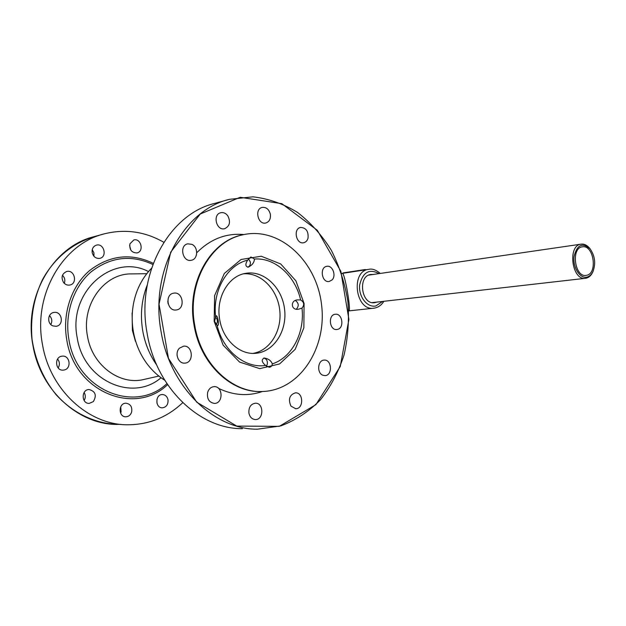 <?xml version="1.0" encoding="UTF-8"?>
<svg xmlns="http://www.w3.org/2000/svg" width="626" height="626" viewBox="0 0 626 626"><rect width="100%" height="100%" fill="white"/><g stroke="black" fill="none" stroke-linecap="round" stroke-linejoin="round"><path stroke-width="0.94" d="M265.62 365.451C261.66 362.125 261.183 359.645 264.188 358.025C268.319 358.643 271.035 360.599 272.333 363.878C272.075 365.905 271.05 367.039 269.258 367.282L265.62 365.451C245.173 368.706 222.919 350.85 217.073 325.184L214.499 321.271L216.213 315.809C216.87 315.66 217.519 317.116 218.153 320.176C218.615 323.642 218.458 325.418 217.699 325.489L217.073 325.184M266.355 366.202L267.325 364.129C267.67 360.772 266.488 358.753 263.773 358.072M216.236 324.628C218.036 321.795 217.731 319.221 215.321 316.905M254.453 259.031C254.211 262.607 252.121 265.314 248.186 267.153C245.306 266.488 245.118 264.149 247.638 260.134L250.901 256.95L254.453 259.031C275.111 257.442 295.276 275.878 300.621 299.956C304.134 302.1 304.596 304.815 301.998 308.102L298.798 309.127C290.73 311.036 289.995 299.823 297.96 299.893L300.621 299.956M247.771 267.2C249.743 266.34 250.596 264.602 250.322 262.004L248.397 258.679M219.703 319.604C222.856 339.675 239.492 354.95 255.565 353.322C273.852 352.039 287.365 330.857 284.564 309.142C282.076 287.389 263.882 270.119 245.83 273.319C228.427 275.753 215.579 297.906 219.703 319.604M247.638 260.134C227.379 264.954 212.496 290.339 215.594 316.56M272.333 363.878C292.092 357.469 304.878 332.656 301.998 308.102M296.419 309.095C299.071 305.997 298.79 303.172 295.558 300.597L295.488 300.574M214.17 321.341L214.616 295.589L224.335 273.445L241.08 259.477L261.23 256.237L280.722 263.969L295.902 280.831L304.087 303.508L303.86 327.821L295.206 349.331L279.572 363.949L259.743 368.636L239.539 362.055L223.146 345.184L214.17 321.341M322.781 375.193C316.576 372.893 317.75 360.091 324.143 360.106C331.905 359.261 332.782 375.6 324.972 375.608L322.781 375.193M290.933 406.086C288.023 399.247 289.517 394.826 295.417 392.823C303.547 392.22 303.837 408.997 295.683 408.723L290.933 406.086M248.913 413.097C248.569 407.338 250.713 404.044 255.345 403.207C263.945 402.675 263.992 419.944 255.377 419.561C252.004 419.271 249.844 417.119 248.913 413.097M207.652 392.377C208.802 388.871 210.939 386.97 214.053 386.657C223.099 385.921 223.474 403.621 214.397 403.402C209.029 402.471 206.783 398.793 207.652 392.377M177.135 355.858L177.041 354.418M179.498 348.158L183.575 346.178C192.886 344.934 194.248 362.83 184.858 363.111C178.222 363.964 174.255 352.931 179.498 348.158M168.151 303.821L167.784 301.396M173.66 293.171L173.738 293.156C182.98 291.27 185.672 309.048 176.289 309.964C167.244 311.67 164.528 294.33 173.66 293.171M191.9 244.351C198.497 247.129 198.066 259.305 191.321 260.267C182.596 262.458 178.903 245.369 187.777 243.835L191.9 244.351M227.848 215.9C230.791 221.987 229.719 226.26 224.64 228.701C216.393 231.041 212.324 214.413 220.743 212.723C223.505 212.191 225.876 213.247 227.848 215.9M270.377 214.35C270.823 218.904 269.313 221.784 265.839 222.989C258.014 225.18 254.179 208.967 262.169 207.417C266.316 207.018 269.055 209.327 270.377 214.35M308.039 238.123C307.288 240.681 305.832 242.215 303.673 242.731C296.137 244.602 292.921 228.678 300.597 227.449C306.114 227.762 308.595 231.323 308.039 238.123M332.077 279.916L329.174 281.489C321.756 282.975 319.33 267.169 326.842 266.324C332.5 265.041 336.545 275.596 332.077 279.916M337.406 329.409L336.851 329.495C329.393 330.591 327.781 314.706 335.301 314.26C342.5 313.078 344.597 328.204 337.406 329.409M168.018 399.818C168.284 404.482 166.422 407.15 162.416 407.816C155.115 408.207 155.021 394.396 162.314 394.544C165.319 394.716 167.22 396.477 168.018 399.818M156.946 403.199L156.962 399.177M131.632 412.08C130.591 415.054 128.666 416.619 125.857 416.799C118.228 417.112 118.353 402.98 125.967 403.207C130.521 403.958 132.407 406.916 131.632 412.08M120.607 413.129L121.084 411.939L120.748 406.759M93.337 401.61L89.244 403.371C81.294 403.856 81.122 389.466 89.072 389.521C95.488 391.336 96.905 395.366 93.337 401.61M84.119 400.507C85.684 397.815 85.684 395.147 84.127 392.494M64.063 370.013L63.257 370.13C55.127 371.046 54.086 356.546 62.248 356.155C70.018 355.099 71.81 368.745 64.063 370.013M58.155 367.931C59.963 364.825 59.775 361.859 57.592 359.034M52.96 325.919C46.786 323.806 47.56 313.117 53.93 312.444C62.138 310.793 64.392 325.465 56.058 326.303L52.96 325.919M50.847 324.55C52.427 321.271 51.974 318.305 49.493 315.629M63.555 282.514C60.855 277.341 61.919 273.664 66.771 271.473C74.674 269.391 77.874 283.75 69.791 285.041C67.35 285.425 65.268 284.58 63.555 282.514M64.322 283.359C65.362 280.307 64.752 277.608 62.483 275.26M92.186 252.583C91.811 248.757 93.235 246.268 96.451 245.126C103.979 242.904 107.531 256.895 99.816 258.35C95.927 258.757 93.376 256.832 92.186 252.583M93.963 256.3L93.908 252.794L92.241 249.688M129.903 243.85L133.808 239.969C141.006 237.88 144.356 251.566 136.984 252.92C131.671 252.802 129.308 249.774 129.903 243.85M130.748 249.97L129.613 245.455M219.468 318.094L219.21 315.942M252.881 353.393C270.096 350.779 282.271 330.505 279.712 309.886C277.388 289.235 260.823 272.365 243.475 273.836M166.907 383.636C135.005 413.888 76.482 390.272 68.883 339.402C64.384 313.931 73.414 287.068 90.989 271.966C110.505 256.879 131.124 254.383 152.846 264.469M117.226 424.428C78.751 424.757 40.354 390.436 32.943 345.442C23.365 296.466 53.39 246.19 94.362 236.589L103.126 234.171M194.725 325.191C186.759 283.21 210.892 240.634 243.483 234.664C279.978 226.651 316.654 261.386 321.545 304.612C327.163 347.751 299.901 390.381 262.568 391.493C232.238 393.245 200.891 363.886 194.725 325.191M242.88 234.797C211.776 241.08 188.363 279.525 193.324 320.097C197.941 360.701 229.679 392.659 261.402 391.516C231.221 392.971 200.21 363.706 194.076 325.27C186.118 283.328 210.234 240.783 242.81 234.813L242.951 234.781M161.109 331.803C149.575 271.105 183.598 209.78 229.593 199.311L252.99 196.822C268.695 198.661 283.562 203.873 297.585 212.457C310.754 222.731 322.014 235.353 331.357 250.337C339.386 266.308 344.887 283.312 347.86 301.364C349.3 319.596 348.04 337.437 344.081 354.887C338.603 371.703 330.708 386.696 320.387 399.865C308.845 411.611 295.668 420.281 280.871 425.891L257.568 429.178C214.452 429.788 170.1 387.533 161.109 331.803M242.379 428.661C199.694 429.24 155.937 387.846 147.118 333.29C135.787 273.875 169.435 213.748 214.953 203.34L228.06 199.725M182.729 402.682C167.212 417.307 148.886 424.678 127.743 424.788C88.869 425.124 49.994 390.225 42.466 344.425C32.74 294.58 63.093 243.475 104.503 233.795C125.31 228.717 145.076 231.55 163.793 242.278M354.973 271.441L368.745 269.344C350.239 271.121 355.521 311.325 373.847 308.195L374.888 308.023M373.722 308.203L348.792 310.887C351.515 311.858 344.73 272.349 342.352 273.366L341.639 273.648M341.765 273.468L342.352 273.366L341.765 273.468M376.813 302.1L374.63 302.679C361.288 305.011 357.446 275.714 370.928 274.47L373.237 274.462M586.938 277.083C579.989 278.867 572.68 267.357 574.034 256.543C576.992 244.829 582.337 242.254 590.068 248.812C594.943 255.838 595.921 263.389 593.002 271.457C591.523 274.571 589.504 276.449 586.938 277.083M590.326 249.132L589.582 248.17C586.992 245.134 584.175 243.796 581.131 244.156C567.25 245.298 571.874 280.863 585.56 278.296L586.257 278.179C588.98 277.498 591.132 275.51 592.697 272.2L593.143 271.144M586.648 275.284L586.092 275.377C574.645 277.537 570.779 247.779 582.391 246.84C593.659 244.523 597.979 273.452 586.648 275.284M121.037 424.389C97.445 424.725 73.563 414.099 55.925 394.482C43.186 378.628 35.212 360.193 32.02 339.159C30.244 317.961 33.718 298.172 42.427 279.799C55.018 256.621 75.762 240.728 98.783 235.556M279.282 426.353L315.872 404.662L340.254 366.539L348.909 319.393L340.841 271.316L317.312 230.282L281.833 203.661L240.188 197.284L200.234 214.029L170.718 252.106L159.027 304.142L168.457 358.369L196.705 402.158L236.714 426.087L279.282 426.353M156.727 365.044C149.692 355.012 145.036 343.666 142.759 330.99C140.075 314.808 141.586 299.455 147.274 284.916M159.051 376.023L144.035 379.426C119.785 385.702 92.053 365.279 87.468 336.107C81.216 304.745 104.088 273.499 131.202 273.906L146.969 273.703M148.612 271.621C112.86 252.614 67.639 291.724 77.217 337.813C83.657 381.031 132.822 402.362 161.132 377.674M135.443 341.342L132.415 330.505L132.086 312.961M196.752 252.755C210.477 238.999 226.197 232.935 243.921 234.57M262.466 391.5C247.935 396.501 233.263 395.436 218.443 388.3M167.588 384.654C135.067 416.126 74.588 392.173 66.755 339.769C62.123 313.563 71.489 285.925 89.651 270.51C109.808 255.126 131.022 252.732 153.276 263.327M366.061 269.751L342.352 273.366M382.619 301.442L375.882 305.95C367.266 307.976 358.354 296.599 359.653 285.002C362.759 272.208 369.223 268.413 379.027 273.617M366.453 269.689L343.064 272.913M365.302 269.516L343.173 272.897M255.001 353.361L255.565 353.322M151.531 268.249C120.904 299.784 127.618 356.718 164.74 380.256M373.847 308.195L374.982 308.008C378.699 307.131 381.657 304.893 383.855 301.294M380.264 273.437C375.991 269.829 372.157 268.468 368.745 269.344M590.068 248.812L589.582 248.17M593.002 271.457L592.697 272.2M372.298 302.616L585.482 278.304M368.745 275.119L581.131 244.156"/></g></svg>
